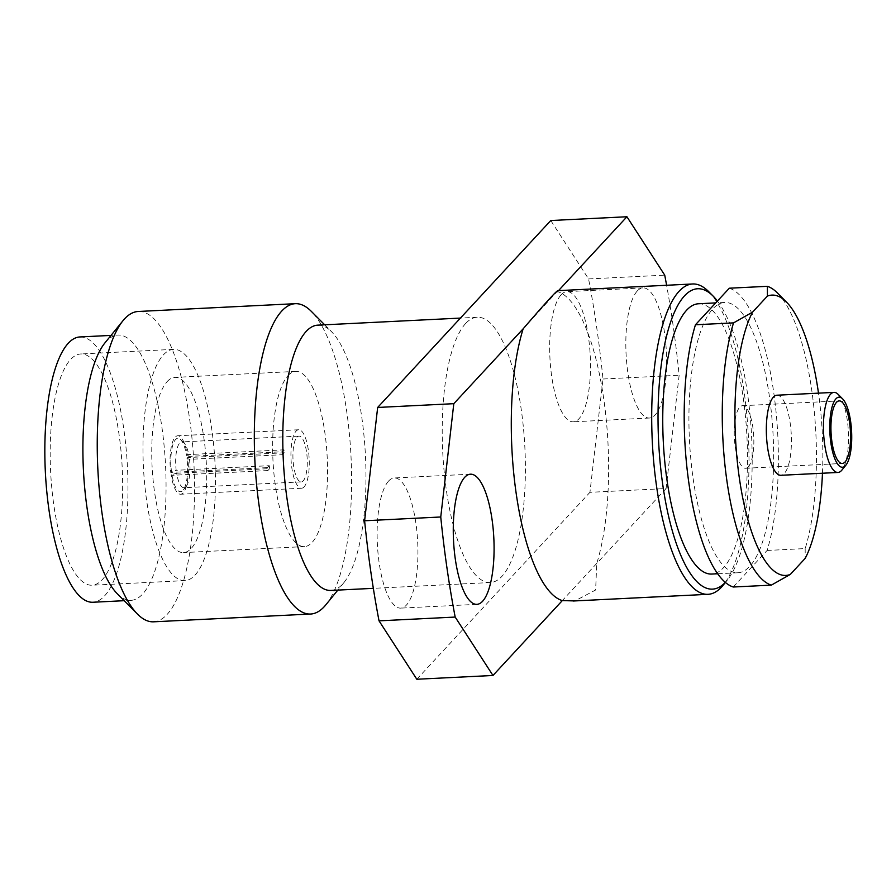 <?xml version="1.0" encoding="UTF-8"?>
<svg xmlns="http://www.w3.org/2000/svg" width="896" height="896" viewBox="0 0 896 896"><rect width="100%" height="100%" fill="white"/><g stroke="black" fill="none" stroke-linecap="round" stroke-linejoin="round"><path stroke-width="0.67" stroke-dasharray="4.48 3.36" d="M167.194 381.55A87.707 27.171 -92.8 0 1 174.866 377.395A87.707 27.171 -92.8 0 1 205.419 450.834A87.707 27.171 -92.8 0 1 191.24 548.442A87.707 27.171 -92.8 0 1 183.557 552.586A87.707 27.171 -92.8 0 1 153.014 479.158A87.707 27.171 -92.8 0 1 167.194 381.55M288.075 375.558A87.707 27.171 -92.8 0 1 295.758 371.403A87.707 27.171 -92.8 0 1 326.301 444.83A87.707 27.171 -92.8 0 1 312.122 542.438A87.707 27.171 -92.8 0 1 304.438 546.594A87.707 27.171 -92.8 0 1 273.896 473.166A87.707 27.171 -92.8 0 1 288.075 375.558M304.114 486.853A29.277 9.072 -92.8 0 1 301.549 488.242A29.277 9.072 -92.8 0 1 291.346 463.725A29.277 9.072 -92.8 0 1 296.083 431.144A29.277 9.072 -92.8 0 1 298.648 429.755A29.277 9.072 -92.8 0 1 308.851 454.272A29.277 9.072 -92.8 0 1 304.114 486.853M284.368 452.771L187.667 457.565A29.277 9.072 -92.8 0 1 183.232 492.856A29.277 9.072 -92.8 0 1 180.667 494.234A29.277 9.072 -92.8 0 1 171.192 475.362L267.893 470.557A29.277 9.072 -92.8 0 1 267.467 467.622L170.766 472.416A29.277 9.072 -92.8 0 1 175.202 437.136A29.277 9.072 -92.8 0 1 177.766 435.758A29.277 9.072 -92.8 0 1 187.242 454.63L283.942 449.837A29.277 9.072 -92.8 0 1 284.368 452.771L282.576 454.709L189.493 459.334A22.915 7.101 -92.8 0 1 186.222 486.338A22.915 7.101 -92.8 0 1 185.987 486.618A22.915 7.101 -92.8 0 1 183.971 487.704A22.915 7.101 -92.8 0 1 176.613 473.234L171.909 474.578A26.734 8.277 87.2 0 0 182.885 490.426A26.734 8.277 87.2 0 0 183.165 490.101A26.734 8.277 87.2 0 0 186.95 458.349L189.493 459.334M189.067 456.389L186.525 455.403A26.734 8.277 87.2 0 0 180.656 439.622A26.734 8.277 87.2 0 0 172.67 445.514A26.734 8.277 87.2 0 0 171.483 471.643L176.187 470.299A22.915 7.101 -92.8 0 1 179.704 443.016A22.915 7.101 -92.8 0 1 181.709 441.93A22.915 7.101 -92.8 0 1 184.083 443.061A22.915 7.101 -92.8 0 1 189.067 456.389L282.15 451.774A22.915 7.101 -92.8 0 1 282.576 454.709M296.957 437.203A22.915 7.101 -92.8 0 1 298.962 436.117A22.915 7.101 -92.8 0 1 306.947 455.302A22.915 7.101 -92.8 0 1 303.24 480.805A22.915 7.101 -92.8 0 1 301.235 481.88A22.915 7.101 -92.8 0 1 293.25 462.706A22.915 7.101 -92.8 0 1 296.957 437.203M465.595 323.534A132.81 41.138 87.2 0 0 444.125 471.341A132.81 41.138 87.2 0 0 490.381 582.534A132.81 41.138 87.2 0 0 502.018 576.24A132.81 41.138 87.2 0 0 523.488 428.434A132.81 41.138 87.2 0 0 477.221 317.24A132.81 41.138 87.2 0 0 465.595 323.534M330.949 590.442A132.81 41.138 87.2 0 0 342.574 584.158A132.81 41.138 87.2 0 0 343.974 582.534A132.81 41.138 87.2 0 0 361.794 417.39A132.81 41.138 -92.8 0 0 331.542 331.722L324.677 324.811M748.328 466.782A31.326 9.699 87.2 0 0 753.402 431.917A31.326 9.699 87.2 0 0 742.482 405.698A31.326 9.699 87.2 0 0 739.738 407.176A31.326 9.699 87.2 0 0 734.675 442.042A31.326 9.699 87.2 0 0 745.584 468.261A31.326 9.699 87.2 0 0 748.328 466.782M550.782 220.528L588.582 278.936A400.926 124.197 -92.8 0 1 602.997 379.008L589.949 492.318L666.098 488.544L679.146 375.234A400.926 124.197 87.2 0 0 666.613 285.275M416.819 679.246L589.949 492.318M388.595 481.062A65.15 20.182 -92.8 0 1 394.296 477.971A65.15 20.182 -92.8 0 1 416.998 532.526A65.15 20.182 -92.8 0 1 406.459 605.035A65.15 20.182 -92.8 0 1 400.758 608.115A65.15 20.182 -92.8 0 1 378.056 553.571A65.15 20.182 -92.8 0 1 388.595 481.062M561.142 294.739A65.15 20.182 -92.8 0 1 566.854 291.659A65.15 20.182 -92.8 0 1 589.546 346.203A65.15 20.182 -92.8 0 1 579.006 418.723A65.15 20.182 -92.8 0 1 573.306 421.803A65.15 20.182 -92.8 0 1 550.614 367.259A65.15 20.182 -92.8 0 1 561.142 294.739M637.291 290.965A65.15 20.182 -92.8 0 1 643.003 287.885A65.15 20.182 -92.8 0 1 665.694 342.429A65.15 20.182 -92.8 0 1 655.155 414.938A65.15 20.182 -92.8 0 1 649.454 418.029A65.15 20.182 -92.8 0 1 626.763 363.474A65.15 20.182 -92.8 0 1 637.291 290.965M557.894 290.662L523.152 328.81M558.51 290.629L557.592 291.626A155.355 48.126 -92.8 0 1 603.725 398.843A155.355 48.126 -92.8 0 1 596.758 563.405L595.627 590.005L574.851 600.925M588.582 278.936L664.731 275.15M602.997 379.008L679.146 375.234M666.098 488.544L562.307 600.6M717.427 301.056A150.349 46.57 -92.8 0 1 747.466 393.176A150.349 46.57 -92.8 0 1 727.306 580.126A150.349 46.57 -92.8 0 1 725.346 582.355M708.736 291.67A155.355 48.126 -92.8 0 1 744.117 391.888A155.355 48.126 -92.8 0 1 723.285 585.077M698.398 303.766A135.307 41.922 -92.8 0 1 743.232 397.746A135.307 41.922 87.2 0 1 711.805 574.056M724.584 302.467A135.307 41.922 -92.8 0 0 693.157 478.778A135.307 41.922 87.2 0 0 737.99 572.757A135.307 41.922 87.2 0 0 769.406 396.446A135.307 41.922 -92.8 0 0 724.584 302.467L715.702 302.904M729.322 288.21A150.349 46.57 -92.8 0 1 773.64 391.877A150.349 46.57 -92.8 0 1 767.11 550.458L733.253 587.014M777.47 293.003A150.349 46.57 -92.8 0 1 813.68 405.586A150.349 46.57 -92.8 0 1 805.179 548.576L767.11 550.458M822.472 473.234A140.325 43.467 87.2 0 0 818.496 393.142M805.179 548.576L805.213 558.342M776.888 395.214A40.096 12.421 -92.8 0 1 790.171 423.058A40.096 12.421 87.2 0 1 780.864 475.294M838.152 394.363A40.096 12.421 -92.8 0 1 847.28 420.224A40.096 12.421 -92.8 0 1 841.904 470.075M317.789 325.147A132.81 41.138 -92.8 0 1 331.542 331.722M176.613 473.234L269.696 468.619A22.915 7.101 -92.8 0 1 269.27 465.685L176.187 470.299M187.667 457.565L186.95 458.349M171.909 474.578L171.192 475.362M269.696 468.619L267.893 470.557M267.467 467.622L269.27 465.685M170.766 472.416L171.483 471.643M186.525 455.403L187.242 454.63M282.15 451.774L283.942 449.837M184.946 580.619A115.763 35.862 87.2 0 1 146.597 500.214A115.763 35.862 -92.8 0 1 173.477 349.373A115.763 35.862 -92.8 0 1 211.837 429.778A115.763 35.862 87.2 0 1 184.946 580.619L92.142 585.222A115.763 35.862 -92.8 0 1 53.794 504.818A115.763 35.862 -92.8 0 1 80.674 353.976A115.763 35.862 -92.8 0 1 119.034 434.381A115.763 35.862 -92.8 0 1 92.142 585.222M79.834 336.952A132.81 41.138 -92.8 0 1 123.827 429.195A132.81 41.138 87.2 0 1 92.994 602.246M117.32 593.779A132.81 41.138 87.2 0 0 131.062 600.354A132.81 41.138 87.2 0 0 161.907 427.302A132.81 41.138 -92.8 0 0 117.902 335.07L111.026 335.406M104.877 342.966A132.81 41.138 -92.8 0 1 117.902 335.07M153.597 621.813A155.355 48.126 87.2 0 0 189.672 419.384A155.355 48.126 -92.8 0 0 138.208 311.483M325.886 604.778A155.355 48.126 87.2 0 0 346.73 411.589A155.355 48.126 -92.8 0 0 311.338 311.382M295.758 371.403L174.866 377.395M301.549 488.242L180.667 494.234M298.962 436.117L181.709 441.93M490.381 582.534L373.341 588.336M742.482 405.698L839.194 400.904M643.003 287.885L566.854 291.659M649.454 418.029L573.306 421.803M470.445 474.197L394.296 477.971M476.907 604.341L400.758 608.115M727.306 580.126L725.424 582.434M737.99 572.757L717.707 573.765M745.584 468.261L842.296 463.467M477.221 317.24L460.443 318.08M184.083 443.061L180.656 439.622M301.235 481.88L183.971 487.704M186.222 486.338L183.165 490.101M298.648 429.755L177.766 435.758M304.438 546.594L183.557 552.586M173.477 349.373L80.674 353.976M131.062 600.354L124.186 600.69M343.974 582.534L337.826 590.094"/><path stroke-width="1.34" d="M373.341 588.336L330.949 590.442A132.81 41.138 87.2 0 1 286.955 498.198A132.81 41.138 -92.8 0 1 306.163 331.442A132.81 41.138 -92.8 0 1 317.789 325.147L460.443 318.08M845.04 461.989A31.326 9.699 87.2 0 0 850.102 427.123A31.326 9.699 87.2 0 0 839.194 400.904A31.326 9.699 87.2 0 0 836.45 402.382A31.326 9.699 87.2 0 0 831.387 437.248A31.326 9.699 87.2 0 0 842.296 463.467A31.326 9.699 87.2 0 0 845.04 461.989M830.861 442.859A35.078 10.864 -92.8 0 1 835.934 398.81A35.078 10.864 -92.8 0 1 842.632 398.888A35.078 10.864 -92.8 0 1 850.629 421.512A35.078 10.864 -92.8 0 1 845.925 465.136A35.078 10.864 -92.8 0 1 830.861 442.859M845.925 465.136L841.904 470.075A40.096 12.421 -92.8 0 1 837.973 472.461A40.096 12.421 -92.8 0 1 824.69 444.618A40.096 12.421 -92.8 0 1 830.491 394.274A40.096 12.421 -92.8 0 1 833.997 392.381A40.096 12.421 -92.8 0 1 838.152 394.363L842.632 398.888M733.533 322.885L752.539 312.155A140.325 43.467 87.2 0 0 739.334 477.949A140.325 43.467 87.2 0 0 790.328 574.414L771.322 585.133A150.349 46.57 -92.8 0 1 726.992 481.466A150.349 46.57 -92.8 0 1 733.533 322.885L695.453 324.766L729.322 288.21L767.39 286.317A150.349 46.57 -92.8 0 1 777.47 293.003L786.453 302.053A140.325 43.467 87.2 0 0 767.413 296.094L767.39 286.317M771.322 585.133L733.253 587.014A150.349 46.57 -92.8 0 1 688.923 483.358A150.349 46.57 -92.8 0 1 695.453 324.766M725.346 582.355A150.349 46.57 -92.8 0 1 662.749 484.658A150.349 46.57 -92.8 0 1 684.488 295.87A150.349 46.57 -92.8 0 1 713.216 296.195A150.349 46.57 -92.8 0 1 717.427 301.056M725.424 582.434L723.285 585.077A155.355 48.126 -92.8 0 1 708.042 594.317A155.355 48.126 -92.8 0 1 656.578 486.416A155.355 48.126 -92.8 0 1 679.045 291.334A155.355 48.126 -92.8 0 1 692.653 283.976A155.355 48.126 -92.8 0 1 708.736 291.67L713.216 296.195M492.968 675.472L416.819 679.246L379.03 620.85A400.926 124.197 -92.8 0 1 364.605 520.766L377.664 407.456L453.802 403.682L440.754 516.992A400.926 124.197 87.2 0 0 455.179 617.064L492.968 675.472L562.307 600.6A155.355 48.126 -92.8 0 1 516.174 493.371A155.355 48.126 -92.8 0 1 523.152 328.81C548.195 299.734 559.686 287.336 557.592 291.626M666.613 285.275A400.926 124.197 87.2 0 0 664.731 275.15L626.931 216.754L550.782 220.528L377.664 407.456M752.539 312.155L767.413 296.094M379.03 620.85L455.179 617.064M364.605 520.766L440.754 516.992M692.653 283.976L557.894 290.662M626.931 216.754L558.51 290.629M523.152 328.81L453.802 403.682M574.851 600.925L562.307 600.6M464.744 477.277A65.15 20.182 -92.8 0 1 470.445 474.197A65.15 20.182 -92.8 0 1 493.147 528.741A65.15 20.182 -92.8 0 1 482.608 601.261A65.15 20.182 -92.8 0 1 476.907 604.341A65.15 20.182 -92.8 0 1 454.205 549.797A65.15 20.182 -92.8 0 1 464.744 477.277M717.707 573.765L711.805 574.056A135.307 41.922 87.2 0 1 666.982 480.077A135.307 41.922 -92.8 0 1 698.398 303.766L715.702 302.904M790.328 574.414L805.213 558.342A140.325 43.467 87.2 0 0 822.472 473.234M818.496 393.142A140.325 43.467 87.2 0 0 786.453 302.053M837.973 472.461L780.864 475.294A40.096 12.421 87.2 0 1 767.581 447.451A40.096 12.421 -92.8 0 1 776.888 395.214L833.997 392.381M124.186 600.69L92.994 602.246A132.81 41.138 87.2 0 1 48.989 510.003A132.81 41.138 -92.8 0 1 79.834 336.952L111.026 335.406M137.514 614.13A155.355 48.126 87.2 0 1 102.122 513.912A155.355 48.126 -92.8 0 1 122.965 320.723L104.877 342.966A132.81 41.138 -92.8 0 0 87.069 508.11A132.81 41.138 87.2 0 0 117.32 593.779L137.514 614.13A155.355 48.126 87.2 0 0 153.597 621.813L310.654 614.029A155.355 48.126 87.2 0 0 325.886 604.778L337.826 590.094M122.965 320.723A155.355 48.126 -92.8 0 1 138.208 311.483L295.254 303.688A155.355 48.126 -92.8 0 1 311.338 311.382L324.677 324.811M295.254 303.688A155.355 48.126 -92.8 0 0 259.179 506.128A155.355 48.126 87.2 0 0 310.654 614.029M708.042 594.317L573.227 601.003"/></g></svg>
